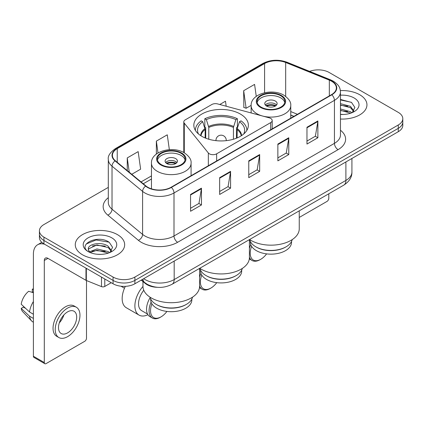 <?xml version="1.0" encoding="UTF-8"?>
<svg xmlns="http://www.w3.org/2000/svg" width="424" height="424" viewBox="0 0 424 424"><rect width="100%" height="100%" fill="white"/><g stroke="black" fill="none" stroke-linecap="round" stroke-linejoin="round"><path stroke-width="0.64" d="M270.692 118.413A5.146 2.968 0 0 0 269.229 117.819L217.623 103.928A5.146 2.968 0 0 0 211.809 104.521L185.304 119.822A5.146 2.968 0 0 0 183.793 121.921A5.146 2.968 0 0 0 184.276 123.177L208.343 152.974A5.146 2.968 0 0 0 216.643 153.817L270.692 122.61A5.146 2.968 0 0 0 272.197 120.511A5.146 2.968 0 0 0 270.692 118.413M240.392 114.061A27.269 15.741 0 0 0 210.675 110.648A27.269 15.741 0 0 0 193.842 125.191A27.269 15.741 0 0 0 201.829 136.327A27.269 15.741 0 0 0 231.546 139.74A27.269 15.741 0 0 0 248.379 125.191A27.269 15.741 0 0 0 240.392 114.061M293.827 116.399L290.758 115.158M157.5 287.318A15.434 8.909 180 0 1 145.358 283.524L141.224 280.116M108.306 187.382L43.942 224.54A15.434 8.909 0 0 0 39.421 230.842L39.421 237.562A15.434 8.909 0 0 0 43.942 243.864L113.065 283.773A15.434 8.909 0 0 0 134.89 283.773L398.279 131.705A15.434 8.909 0 0 0 402.8 125.403L402.8 122.043A15.434 8.909 0 0 1 398.279 128.345A15.434 8.909 0 0 0 402.8 122.043L402.8 118.683A15.434 8.909 0 0 0 398.279 112.381L329.156 72.472A15.434 8.909 0 0 0 309.642 71.375M39.421 230.842A15.434 8.909 0 0 0 43.942 237.143L113.065 277.047A15.434 8.909 0 0 0 134.89 277.047L134.89 280.412L398.279 128.345L134.89 280.412A15.434 8.909 0 0 1 113.065 280.412A15.434 8.909 0 0 0 134.89 280.412L134.89 283.773M43.942 237.143L43.942 240.503L113.065 280.412L43.942 240.503A15.434 8.909 0 0 1 39.421 234.202A15.434 8.909 0 0 0 43.942 240.503L43.942 243.864M359.716 94.738A24.693 14.257 0 0 0 340.371 90.603A24.693 14.257 0 0 1 359.716 94.738A24.693 14.257 0 0 1 366.951 104.818A24.693 14.257 0 0 0 359.716 94.738M117.427 234.62A24.693 14.257 0 0 0 90.519 231.531A24.693 14.257 0 0 0 75.271 244.706A24.693 14.257 0 0 0 82.505 254.787A24.693 14.257 0 0 0 109.418 257.877A24.693 14.257 0 0 0 124.661 244.706A24.693 14.257 0 0 0 117.427 234.62A24.693 14.257 0 0 0 90.519 231.531A24.693 14.257 0 0 0 75.271 244.706A24.693 14.257 0 0 0 82.505 254.787A24.693 14.257 0 0 0 109.418 257.877A24.693 14.257 0 0 0 124.661 244.706A24.693 14.257 0 0 0 117.427 234.62M331.52 81.191A16.462 9.503 180 0 1 336.343 87.911A16.462 9.503 180 0 1 331.52 94.632L171.089 187.26A16.462 9.503 180 0 1 145.962 185.988L115.397 160.786A16.462 9.503 180 0 1 112.418 155.338A16.462 9.503 180 0 1 117.241 148.617L264.592 63.547A16.462 9.503 180 0 1 285.675 62.482L329.326 80.125A16.462 9.503 180 0 1 331.52 81.191M331.812 81.021A16.875 9.741 0 0 0 329.559 79.929L285.909 62.286A16.875 9.741 0 0 0 264.3 63.377L116.95 148.448A16.875 9.741 0 0 0 115.058 160.924L145.623 186.125A16.875 9.741 0 0 0 171.381 187.424L331.812 94.801A16.875 9.741 0 0 0 331.812 81.021M190.551 194.462L190.551 211.269L201.464 204.967L201.464 188.161L190.551 194.462M190.551 208.285L198.957 203.43L201.421 188.722A4.118 2.374 -120 0 0 201.464 188.161M198.883 203.472L201.464 204.967M219.653 177.661L219.653 194.462L230.571 188.161L230.571 171.36L219.653 177.661M219.653 191.484L228.064 186.629L230.524 171.916A4.118 2.374 -120 0 0 230.571 171.36M227.99 186.671L230.571 188.161M306.965 127.253L306.965 144.054L317.878 137.752L317.878 120.951L306.965 127.253M306.965 141.075L315.371 136.221L317.836 121.508A4.118 2.374 -120 0 0 317.878 120.951M315.297 136.263L317.878 137.752M277.863 144.054L277.863 160.86L288.776 154.559L288.776 137.752L277.863 144.054M277.863 157.876L286.269 153.022L288.733 138.314A4.118 2.374 -120 0 0 288.776 137.752M286.195 153.064L288.776 154.559M248.761 160.855L248.761 177.661L259.673 171.36L259.673 154.559L248.761 160.855M248.761 174.677L257.167 169.828L259.631 155.115A4.118 2.374 -120 0 0 259.673 154.559M257.092 169.87L259.673 171.36M340.461 119.038A24.693 14.257 0 0 0 366.951 104.818A24.693 14.257 0 0 1 340.461 119.038M134.89 277.047L398.279 124.985A15.434 8.909 0 0 0 402.8 118.683M131.769 174.285L140.63 169.171L138.166 151.617L127.253 157.919L127.253 170.565M226.183 106.233L225.478 101.209L219.764 104.505M256.26 96.37L254.58 84.403L243.668 90.704L243.842 107.41M169.351 149.661L167.268 134.811L156.355 141.113L156.355 154.092M243.668 90.704L246.132 108.263L251.146 105.364M246.132 108.263L243.668 107.341M156.355 141.113L158.014 152.953M127.253 157.919L129.256 172.218M340.461 114.321L343.345 114.485M340.461 108.989L350.478 111.676L351.835 112.768M340.461 110.32L350.722 113.182M340.461 103.652L350.478 106.345L353.817 110.956M340.461 104.988L350.478 107.675L353.552 111.305M340.461 114.448A16.774 9.683 0 0 0 354.114 111.666A16.774 9.683 0 0 0 354.114 97.971A16.774 9.683 0 0 0 340.461 95.193M352.233 112.604L354.861 107.447L351.538 102.438L340.461 99.439M340.461 99.953L351.311 102.285M340.461 105.29L347.595 106.207M340.461 110.627L347.595 111.544M299.249 217.448L326.973 201.437A2.571 1.484 120 0 0 328.796 198.289L328.796 193.784M236.21 275.558L235.665 275.876A20.58 11.883 0 0 1 206.557 275.876L206.011 275.558A21.354 12.328 0 0 0 236.21 275.558A21.354 12.328 0 0 0 242.284 268.44M200.531 270.125L200.531 271.042A20.58 11.883 0 0 0 206.557 279.442A20.58 11.883 0 0 0 228.987 282.018A20.58 11.883 0 0 0 241.691 271.042L241.691 270.125M205.147 137.954L205.147 129.527L202.73 121.72A23.564 13.605 0 0 0 198.437 133.936M205.746 138.198L205.746 127.666L204.829 127.136L204.829 118.736A25.726 14.851 0 0 1 237.392 118.736L235.855 119.621A23.564 13.605 0 0 0 206.366 119.621L208.788 127.428L208.788 139.236M233.439 139.236L233.439 127.428L235.855 119.621M199.731 268.302A28.297 16.335 0 0 0 201.103 269.155A28.297 16.335 0 0 0 231.939 272.696A28.297 16.335 0 0 0 249.407 257.601L249.407 239.618M237.392 118.736L237.392 127.136L236.475 127.666L236.475 138.198M202.73 121.72L201.193 120.835A25.726 14.851 0 0 0 195.385 130.232A25.726 14.851 0 0 0 195.39 130.417L195.385 130.232M206.366 119.621L204.829 118.736M246.832 130.417A25.726 14.851 0 0 0 246.837 130.232A25.726 14.851 0 0 0 241.028 120.835L239.491 121.72L237.244 128.541L237.074 137.954M243.784 133.936A23.564 13.605 0 0 0 239.491 121.72M199.943 268.44A21.354 12.328 0 0 0 206.011 275.558L206.557 275.876M201.771 275.102A14.919 8.613 120 0 0 200.377 281.965A14.919 8.613 120 0 0 210.924 288.055A14.919 8.613 120 0 0 216.759 282.654M199.566 285.94A15.948 9.206 120 0 0 202.222 289.269A15.948 9.206 120 0 0 210.198 288.479L210.924 288.055M199.476 287.679A15.948 9.206 120 0 0 199.678 287.795L202.222 289.269M200.934 273.379A15.948 9.206 120 0 0 199.566 277.238M200.027 268.789A15.948 9.206 120 0 0 199.566 269.569M280.773 95.787A13.891 8.019 0 0 0 265.636 94.049A13.891 8.019 0 0 0 257.061 101.458A13.891 8.019 0 0 0 261.131 107.129A13.891 8.019 0 0 0 276.268 108.867A13.891 8.019 0 0 0 284.843 101.458A13.891 8.019 0 0 0 280.773 95.787M284.721 102.507A13.891 8.019 0 0 0 280.773 97.891A13.891 8.019 0 0 0 266.489 95.967A13.891 8.019 0 0 0 257.177 102.507M292.184 239.624A21.401 12.354 180 0 1 286.083 246.805L285.5 247.139A20.58 11.883 180 0 1 256.398 247.139L255.815 246.805A21.401 12.354 180 0 1 249.72 239.624M291.532 241.463L291.532 242.268A20.58 11.883 180 0 1 278.828 253.245A20.58 11.883 180 0 1 256.398 250.669A20.58 11.883 180 0 1 250.372 242.268L250.372 241.463M286.083 246.805A21.401 12.354 180 0 1 255.815 246.805L256.398 247.139M249.566 239.528A28.297 16.335 0 0 0 250.944 240.376A28.297 16.335 0 0 0 281.78 243.922A28.297 16.335 0 0 0 299.249 228.828L299.249 210.845M275.319 101.039A6.175 3.567 0 0 0 268.588 100.265A6.175 3.567 0 0 0 264.777 103.562A6.175 3.567 0 0 0 266.585 106.08A6.175 3.567 0 0 0 273.316 106.853A6.175 3.567 0 0 0 277.126 103.562A6.175 3.567 0 0 0 275.319 101.039M276.575 105.03A6.175 3.567 0 0 0 275.319 103.981A6.175 3.567 0 0 0 265.329 105.03M265.965 105.661A8.231 4.754 180 0 1 275.579 105.507L275.579 105.921M266.638 106.111A7.203 4.16 180 0 1 274.837 105.936L275.579 105.507M274.715 106.387L274.837 105.936M251.612 246.328A14.919 8.613 120 0 0 250.213 253.192A14.919 8.613 120 0 0 260.765 259.281A14.919 8.613 120 0 0 266.601 253.881M249.407 257.167A15.948 9.206 120 0 0 252.063 260.49A15.948 9.206 120 0 0 260.039 259.7L260.765 259.281M249.317 258.9A15.948 9.206 120 0 0 249.513 259.022L252.063 260.49M250.775 244.6A15.948 9.206 120 0 0 249.407 248.464M249.831 240.074A15.948 9.206 120 0 0 249.407 240.795M181.096 153.34A13.891 8.019 0 0 0 165.954 151.601A13.891 8.019 0 0 0 157.378 159.011A13.891 8.019 0 0 0 161.449 164.682A13.891 8.019 0 0 0 176.585 166.42A13.891 8.019 0 0 0 185.161 159.011A13.891 8.019 0 0 0 181.096 153.34M185.044 160.06A13.891 8.019 0 0 0 181.096 155.438A13.891 8.019 0 0 0 166.807 153.514A13.891 8.019 0 0 0 157.5 160.06M192.501 297.176A21.401 12.354 180 0 1 186.406 304.353L185.823 304.692A20.58 11.883 180 0 1 156.721 304.692L156.138 304.358A21.401 12.354 180 0 1 156.138 304.353A21.401 12.354 180 0 1 150.038 297.176M191.849 299.01L191.849 299.821A20.58 11.883 180 0 1 179.145 310.797A20.58 11.883 180 0 1 156.721 308.221A20.58 11.883 180 0 1 150.69 299.821L150.69 299.01M186.406 304.353A21.401 12.354 180 0 1 156.138 304.358L156.721 304.692M142.973 281.557L142.973 286.375A28.297 16.335 0 0 0 151.262 297.929A28.297 16.335 0 0 0 182.097 301.469A28.297 16.335 0 0 0 199.566 286.375L199.566 268.392M175.637 158.587A6.175 3.567 0 0 0 168.911 157.818A6.175 3.567 0 0 0 165.095 161.109A6.175 3.567 0 0 0 166.908 163.632A6.175 3.567 0 0 0 173.633 164.401A6.175 3.567 0 0 0 177.444 161.109A6.175 3.567 0 0 0 175.637 158.587M176.893 162.578A6.175 3.567 0 0 0 175.637 161.528A6.175 3.567 0 0 0 165.646 162.578M166.282 163.208A8.231 4.754 180 0 1 175.896 163.06L175.896 163.468M166.961 163.659A7.203 4.16 180 0 1 175.154 163.489L175.896 163.06M175.032 163.934L175.154 163.489M125.361 286.343A20.066 11.586 120 0 0 122.16 298.56A20.066 11.586 120 0 0 126.315 307.745L139.046 315.096A20.066 11.586 -60 0 1 134.89 305.911A20.066 11.586 -60 0 1 142.973 286.454M147.912 314.719A20.066 11.586 -60 0 1 139.046 315.096M151.93 303.881A14.919 8.613 120 0 0 150.536 310.739A14.919 8.613 120 0 0 161.083 316.834A14.919 8.613 120 0 0 166.918 311.433M151.092 302.153A15.948 9.206 120 0 0 149.078 310.739A15.948 9.206 120 0 0 152.38 318.042A15.948 9.206 120 0 0 160.357 317.253L161.083 316.834M147.531 314.051L141.621 310.638A14.919 8.613 -60 0 1 138.531 303.812A14.919 8.613 -60 0 1 143.778 290.244M150.154 297.621A15.948 9.206 120 0 0 146.534 309.271A15.948 9.206 120 0 0 149.836 316.569L152.38 318.042M104.786 278.992L104.786 286.449L111.247 282.718M44.711 244.309A20.58 11.883 -120 0 0 37.657 244.733A20.58 11.883 -120 0 0 33.39 254.156L33.39 356.234L44.308 362.536L44.308 260.458A5.146 2.968 60 0 1 45.373 258.099A5.146 2.968 60 0 1 47.944 258.354L85.982 280.317L85.982 268.138M44.308 362.536A2.571 1.484 120 0 0 44.838 363.713L33.925 357.411A2.571 1.484 -60 0 1 33.39 356.234M44.838 363.713A2.571 1.484 120 0 0 46.126 363.585L84.689 341.32A2.571 1.484 120 0 0 86.507 338.172L86.507 280.556M104.786 286.449A2.571 1.484 180 0 1 101.495 286.613L86.326 280.487A2.571 1.484 180 0 1 85.982 280.317M67.591 332.877A12.863 7.425 120 0 0 75.991 321.546A12.863 7.425 120 0 0 74.02 311.237A12.863 7.425 120 0 0 67.591 311.873A12.863 7.425 120 0 0 59.185 323.21A12.863 7.425 120 0 0 61.157 333.513A12.863 7.425 120 0 0 67.591 332.877M59.28 322.908A12.863 7.425 120 0 0 63.897 314.915M33.39 289.512L32.303 289.184L32.303 291.77L33.39 292.396M76.336 307.225L74.152 305.969A17.49 10.102 120 0 0 65.407 306.833A17.49 10.102 120 0 0 53.98 322.251A17.49 10.102 120 0 0 56.662 336.264L58.841 337.525A17.49 10.102 120 0 0 67.591 336.661A17.49 10.102 120 0 0 79.018 321.244A17.49 10.102 120 0 0 76.336 307.225A17.49 10.102 120 0 0 67.591 308.094A17.49 10.102 120 0 0 56.164 323.507A17.49 10.102 120 0 0 58.841 337.525M33.39 301.544A16.976 9.8 120 0 0 29.532 312.006L21.2 304.209A13.377 7.722 120 0 1 28.662 291.283L33.39 292.719M33.39 314.237L29.532 312.006M25.705 308.428L23.437 307.119L21.2 308.412L29.532 316.203L33.39 318.435M29.532 316.203A16.976 9.8 120 0 0 31.625 320.947A16.976 9.8 120 0 0 32.908 321.959L33.39 322.24M33.39 288.882A13.377 7.722 120 0 0 32.303 289.184M21.2 308.412A13.377 7.722 120 0 0 22.779 311.741L31.625 320.947M97.181 254.252L101.055 254.368M89.469 251.792L96.958 248.936L108.189 251.559L109.546 252.651M90.158 252.508L96.958 250.271L108.433 253.064M89.586 252.312L88.383 249.492A11.628 6.715 0 0 0 90.259 252.603M111.528 250.838L108.189 246.227C101.209 241.018 86.851 244.235 88.383 249.492L88.34 248.978M88.415 249.657L88.738 248.793L96.958 244.934L108.189 247.563L111.263 251.188M109.943 252.487L112.572 247.33L109.249 242.321C97.483 233.863 76.569 245.008 88.648 251.84L88.706 251.877M111.825 237.859A16.774 9.683 0 0 0 88.107 237.859A16.774 9.683 0 0 0 88.107 251.549A16.774 9.683 0 0 0 111.825 251.549A16.774 9.683 0 0 0 111.825 237.859M86.194 244.001L96.041 239.963L109.021 242.168M92.347 245.968L96.041 245.295L105.311 246.09M92.347 251.299L96.041 250.632L105.311 251.427M145.358 283.062L145.358 283.524M184.276 123.177L184.276 152.804M208.343 152.974L208.343 165.752M216.643 153.817L216.643 160.961M270.692 122.61L270.692 129.755M143.694 278.69A20.58 11.883 0 0 0 145.077 279.57A20.58 11.883 0 0 0 174.179 279.57L345.894 180.433A20.58 11.883 0 0 0 351.92 172.033C352.068 177.137 349.349 181.509 343.763 185.145L172.049 284.281A10.287 5.941 60 0 0 174.179 279.57L174.179 261.089M345.894 161.952L345.894 180.433A10.287 5.941 60 0 1 343.763 185.145M142.862 279.167A10.287 6.885 129.5 0 0 144.653 282.517L141.531 279.941M398.279 131.705L398.279 124.985M113.065 283.773L113.065 277.047M340.461 130.248A25.726 14.851 180 0 1 338.071 149.661L177.635 242.29A5.146 2.968 60 0 1 173.999 235.988L334.435 143.36A20.58 11.883 0 0 0 340.461 134.959L340.461 91.944A20.58 11.883 180 0 1 334.435 100.345A5.146 2.968 -120 0 0 331.812 94.801M177.635 242.29A25.726 14.851 180 0 1 141.256 242.29A25.726 14.851 180 0 1 138.378 240.307L107.813 215.106A25.726 14.851 180 0 1 108.306 197.674M144.897 235.988A20.58 11.883 0 0 0 173.999 235.988L173.999 192.973A20.58 11.883 180 0 1 142.591 191.383L112.026 166.182A20.58 11.883 180 0 1 108.306 159.371L108.306 202.386A20.58 11.883 0 0 0 112.026 209.202L142.591 234.403A20.58 11.883 0 0 0 144.897 235.988M340.461 91.944C340.127 88.409 339.799 85.468 333.37 81.185L330.662 79.876A5.146 2.412 112 0 0 329.559 79.929M330.662 79.876L287.011 62.227C278.489 59.212 270.401 59.651 262.748 63.542A5.146 2.968 60 0 1 264.3 63.377M116.95 148.448A5.146 2.968 -120 0 0 115.397 148.612C110.055 152.449 107.691 156.037 108.306 159.371M115.058 160.924A5.146 3.44 129.5 0 0 112.026 166.182L112.026 209.202A5.146 3.44 -50.5 0 1 107.813 215.106M287.011 62.227A5.146 2.412 112 0 0 285.909 62.286M145.623 186.125A5.146 3.44 129.5 0 0 142.591 191.383L142.591 234.403A5.146 3.44 -50.5 0 1 138.378 240.307M171.381 187.424A5.146 2.968 60 0 1 173.999 192.973L334.435 100.345L334.435 143.36A5.146 2.968 60 0 0 338.071 149.661M117.241 148.617L117.241 162.307M329.326 80.125L329.326 95.903M285.675 62.482L285.675 96.391M297.468 114.295L290.758 111.581M264.592 63.547L264.592 92.734M151.463 175.907L141.033 181.928M248.761 161.39L259.631 155.115M277.863 144.589L288.733 138.314M306.965 127.783L317.836 121.508M219.653 178.191L230.524 171.916M190.551 194.998L201.421 188.722M205.147 129.527A20.166 11.644 0 0 0 200.992 135.818M233.439 127.428A20.166 11.644 0 0 0 208.788 127.428M204.978 128.541A20.41 11.782 0 0 0 200.706 135.632M233.608 126.442A20.41 11.782 0 0 0 208.613 126.442M241.521 135.632A20.41 11.782 0 0 0 237.244 128.541M241.23 135.818A20.166 11.644 0 0 0 237.074 129.527M216.002 140.657A5.146 2.968 180 0 1 215.964 140.317L215.964 140.651M226.257 140.651L226.257 140.317A5.146 2.968 180 0 1 226.22 140.657M260.585 107.447A14.665 8.464 0 0 0 281.319 107.447A14.665 8.464 0 0 0 281.319 95.474A14.665 8.464 0 0 0 260.585 95.474A14.665 8.464 0 0 0 260.585 107.447M290.758 118.169L290.758 105.661A19.806 11.437 180 0 1 278.531 116.224A19.806 11.437 180 0 1 256.944 113.749A19.806 11.437 180 0 1 251.146 105.661L251.146 112.954M160.903 164.994A14.665 8.464 0 0 0 181.642 164.994A14.665 8.464 0 0 0 181.642 153.022A14.665 8.464 0 0 0 160.903 153.022A14.665 8.464 0 0 0 160.903 164.994M191.081 175.716L191.081 163.208A19.806 11.437 180 0 1 178.849 173.776A19.806 11.437 180 0 1 157.267 171.296A19.806 11.437 180 0 1 151.463 163.208L151.463 188.85M44.308 260.458L47.944 258.359M86.326 268.334L86.326 280.487M101.495 286.613L101.495 277.089M183.793 121.921L183.793 152.534M272.197 120.511L272.197 128.885M172.049 284.281C163.77 288.442 155.491 288.442 147.208 284.281L144.653 282.517M351.92 172.033L351.92 158.47M262.748 63.542L115.397 148.612M151.463 179.039L143.27 183.767M293.938 116.33L290.758 115.047M226.257 140.317A5.146 5.146 0 0 0 218.54 135.86A5.146 5.146 0 0 0 215.964 140.317M290.758 105.661C291.193 102.173 288.903 98.691 283.889 95.22C272.213 87.991 250.457 93.789 251.146 105.661M191.081 163.208C191.516 159.721 189.226 156.244 184.212 152.767C172.536 145.543 150.774 151.342 151.463 163.208M124.486 288.23L120.988 286.211M37.657 244.733L41.817 242.332"/></g></svg>
